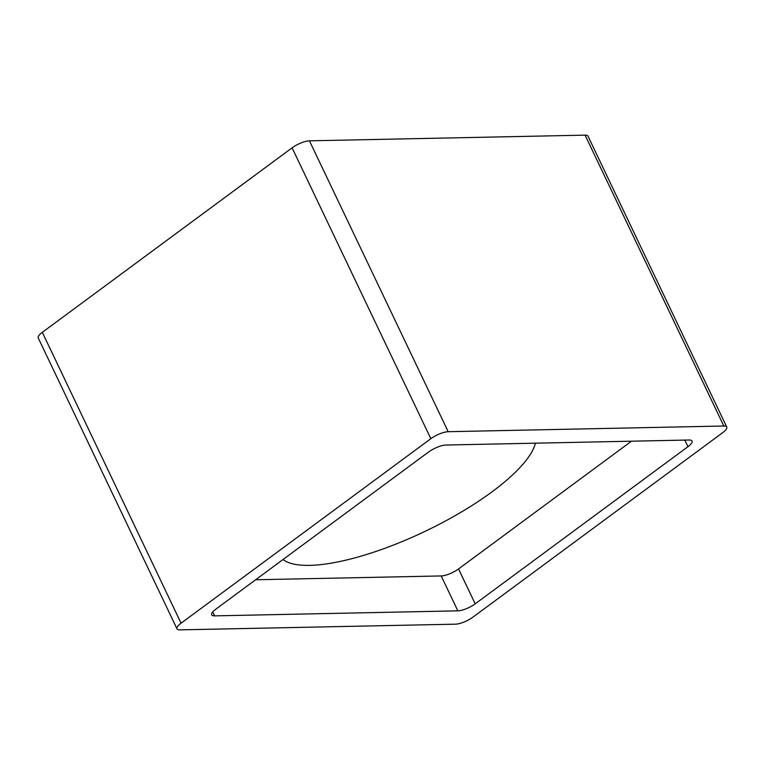 <?xml version="1.0" encoding="UTF-8"?>
<svg xmlns="http://www.w3.org/2000/svg" width="765" height="765" viewBox="0 0 765 765"><rect width="100%" height="100%" fill="white"/><g stroke="black" fill="none" stroke-linecap="round" stroke-linejoin="round"><path stroke-width="1.15" d="M472.904 617.173L722.676 432.674A13.493 3.988 154.5 0 0 726.75 427.033A13.493 3.988 154.5 0 0 723.824 426.009L448.194 431.699A13.493 3.988 154.5 0 0 430.838 438.699L181.066 623.198A13.493 3.988 154.5 0 0 176.992 628.84A13.493 3.988 154.5 0 0 179.918 629.863L455.548 624.173A13.493 3.988 154.5 0 0 472.904 617.173M723.824 426.009L585.082 135.137L309.452 140.827L448.194 431.699M430.838 438.699L292.096 147.827L42.324 332.326L181.066 623.198M458.541 568.94L475.189 603.843L687.965 446.674A13.493 3.988 -25.5 0 0 692.038 441.032A13.493 3.988 -25.5 0 0 689.102 440.009L445.909 445.029A13.493 3.988 -25.5 0 0 428.553 452.029L215.778 609.198A13.493 3.988 -25.5 0 0 211.704 614.84A13.493 3.988 -25.5 0 0 214.63 615.863L457.833 610.843L441.185 575.94A13.493 3.988 154.5 0 0 458.541 568.94L631.469 441.204M475.189 603.843A13.493 3.988 -25.5 0 1 457.833 610.843M176.992 628.84L38.25 337.967A13.493 3.988 -25.5 0 1 42.324 332.326M292.096 147.827A13.493 3.988 -25.5 0 1 309.452 140.827M585.082 135.137A13.493 3.988 -25.5 0 1 588.008 136.16L726.75 427.033M255.615 579.765L441.185 575.94M283.021 559.531A141.688 41.903 154.5 0 0 419.201 534.104A141.688 41.903 154.5 0 0 535.404 443.184M687.965 446.674L684.828 440.105M212.756 611.914L214.63 615.863"/></g></svg>
